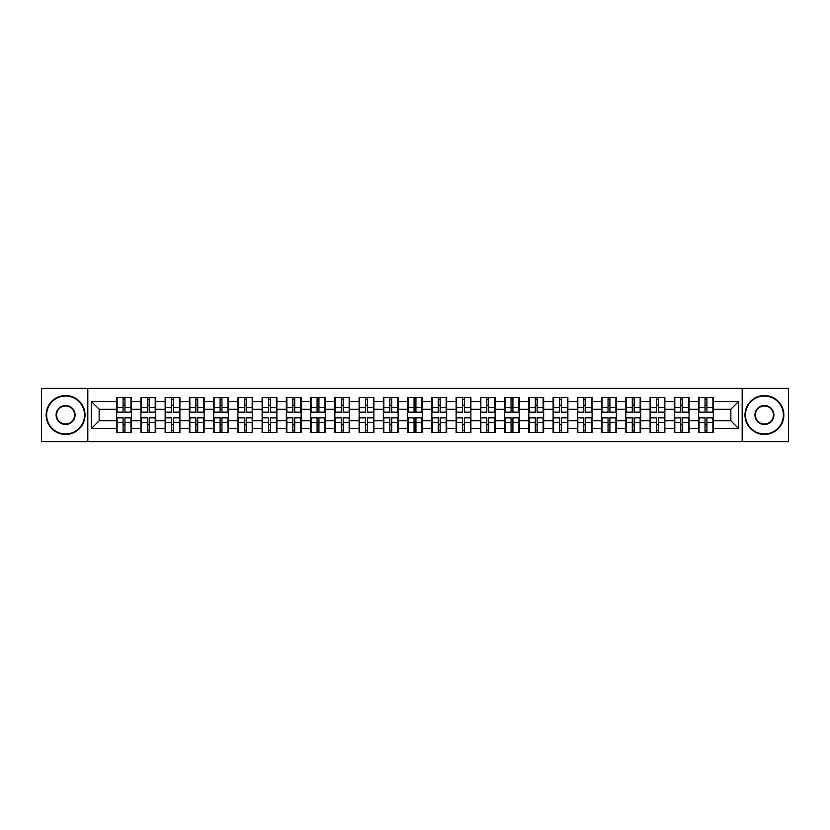 <?xml version="1.0" encoding="UTF-8"?>
<svg xmlns="http://www.w3.org/2000/svg" width="830" height="830" viewBox="0 0 830 830"><rect width="100%" height="100%" fill="white"/><g stroke="black" fill="none" stroke-linecap="round" stroke-linejoin="round"><path stroke-width="1.25" d="M742.186 441.653L788.5 441.653L788.5 388.347L742.186 388.347L742.186 441.653L87.814 441.653L87.814 388.347L41.5 388.347L41.5 441.653L87.814 441.653M742.186 388.347L87.814 388.347M730.836 420.748L730.836 409.252L713.354 409.252L713.354 420.748L730.836 420.748L738.607 428.519L738.607 401.481L713.354 401.481L713.354 397.435L698.58 397.435L698.58 409.252L689.097 409.252L689.097 420.748L698.58 420.748L698.58 409.252M738.607 428.519L713.354 428.519L713.354 432.565L698.58 432.565L698.58 428.519L689.097 428.519L689.097 432.565L674.334 432.565L674.334 428.519L664.851 428.519L664.851 432.565L650.087 432.565L650.087 428.519L640.604 428.519L640.604 432.565L625.841 432.565L625.841 428.519L616.358 428.519L616.358 432.565L601.594 432.565L601.594 428.519L592.112 428.519L592.112 432.565L577.348 432.565L577.348 428.519L567.865 428.519L567.865 432.565L553.102 432.565L553.102 428.519L543.619 428.519L543.619 432.565L528.855 432.565L528.855 428.519L519.373 428.519L519.373 432.565L504.609 432.565L504.609 428.519L495.126 428.519L495.126 432.565L480.363 432.565L480.363 428.519L470.88 428.519L470.88 432.565L456.116 432.565L456.116 428.519L446.633 428.519L446.633 432.565L431.859 432.565L431.859 428.519L422.387 428.519L422.387 432.565L407.613 432.565L407.613 428.519L398.141 428.519L398.141 432.565L383.367 432.565L383.367 428.519L373.884 428.519L373.884 432.565L359.12 432.565L359.12 428.519L349.638 428.519L349.638 432.565L334.874 432.565L334.874 428.519L325.391 428.519L325.391 432.565L310.627 432.565L310.627 428.519L301.145 428.519L301.145 432.565L286.381 432.565L286.381 428.519L276.898 428.519L276.898 432.565L262.135 432.565L262.135 428.519L252.652 428.519L252.652 432.565L237.888 432.565L237.888 428.519L228.406 428.519L228.406 432.565L213.642 432.565L213.642 428.519L204.159 428.519L204.159 432.565L189.396 432.565L189.396 428.519L179.913 428.519L179.913 432.565L165.149 432.565L165.149 428.519L155.667 428.519L155.667 432.565L140.903 432.565L140.903 428.519L131.42 428.519L131.42 432.565L116.646 432.565L116.646 428.519L91.393 428.519L91.393 401.481L116.646 401.481L116.646 409.252L99.164 409.252L99.164 420.748L116.646 420.748L116.646 409.252M698.58 401.481L689.097 401.481L689.097 397.435L674.334 397.435L674.334 401.481L664.851 401.481L664.851 397.435L650.087 397.435L650.087 401.481L640.604 401.481L640.604 397.435L625.841 397.435L625.841 401.481L616.358 401.481L616.358 397.435L601.594 397.435L601.594 401.481L592.112 401.481L592.112 397.435L577.348 397.435L577.348 401.481L567.865 401.481L567.865 397.435L553.102 397.435L553.102 401.481L543.619 401.481L543.619 397.435L528.855 397.435L528.855 401.481L519.373 401.481L519.373 397.435L504.609 397.435L504.609 401.481L495.126 401.481L495.126 397.435L480.363 397.435L480.363 401.481L470.88 401.481L470.88 397.435L456.116 397.435L456.116 401.481L446.633 401.481L446.633 397.435L431.859 397.435L431.859 401.481L422.387 401.481L422.387 397.435L407.613 397.435L407.613 401.481L398.141 401.481L398.141 397.435L383.367 397.435L383.367 401.481L373.884 401.481L373.884 397.435L359.12 397.435L359.12 401.481L349.638 401.481L349.638 397.435L334.874 397.435L334.874 401.481L325.391 401.481L325.391 397.435L310.627 397.435L310.627 401.481L301.145 401.481L301.145 397.435L286.381 397.435L286.381 401.481L276.898 401.481L276.898 397.435L262.135 397.435L262.135 401.481L252.652 401.481L252.652 397.435L237.888 397.435L237.888 401.481L228.406 401.481L228.406 397.435L213.642 397.435L213.642 401.481L204.159 401.481L204.159 397.435L189.396 397.435L189.396 401.481L179.913 401.481L179.913 397.435L165.149 397.435L165.149 401.481L155.667 401.481L155.667 397.435L140.903 397.435L140.903 401.481L131.42 401.481L131.42 397.435L116.646 397.435L116.646 401.481M698.58 420.748L698.58 428.519M689.097 420.748L689.097 428.519M689.097 401.481L689.097 409.252M664.851 420.748L674.334 420.748L674.334 409.252L664.851 409.252L664.851 428.519M674.334 420.748L674.334 428.519M674.334 401.481L674.334 409.252M664.851 401.481L664.851 409.252M640.604 420.748L650.087 420.748L650.087 409.252L640.604 409.252L640.604 428.519M650.087 420.748L650.087 428.519M650.087 401.481L650.087 409.252M640.604 401.481L640.604 409.252M616.358 420.748L625.841 420.748L625.841 409.252L616.358 409.252L616.358 428.519M625.841 420.748L625.841 428.519M625.841 401.481L625.841 409.252M616.358 401.481L616.358 409.252M592.112 420.748L601.594 420.748L601.594 409.252L592.112 409.252L592.112 428.519M601.594 420.748L601.594 428.519M601.594 401.481L601.594 409.252M592.112 401.481L592.112 409.252M567.865 420.748L577.348 420.748L577.348 409.252L567.865 409.252L567.865 428.519M577.348 420.748L577.348 428.519M577.348 401.481L577.348 409.252M567.865 401.481L567.865 409.252M543.619 420.748L553.102 420.748L553.102 409.252L543.619 409.252L543.619 428.519M553.102 420.748L553.102 428.519M553.102 401.481L553.102 409.252M543.619 401.481L543.619 409.252M519.373 420.748L528.855 420.748L528.855 409.252L519.373 409.252L519.373 428.519M528.855 420.748L528.855 428.519M528.855 401.481L528.855 409.252M519.373 401.481L519.373 409.252M495.126 420.748L504.609 420.748L504.609 409.252L495.126 409.252L495.126 428.519M504.609 420.748L504.609 428.519M504.609 401.481L504.609 409.252M495.126 401.481L495.126 409.252M470.88 420.748L480.363 420.748L480.363 409.252L470.88 409.252L470.88 428.519M480.363 420.748L480.363 428.519M480.363 401.481L480.363 409.252M470.88 401.481L470.88 409.252M446.633 420.748L456.116 420.748L456.116 409.252L446.633 409.252L446.633 428.519M456.116 420.748L456.116 428.519M456.116 401.481L456.116 409.252M446.633 401.481L446.633 409.252M422.387 420.748L431.859 420.748L431.859 409.252L422.387 409.252L422.387 428.519M431.859 420.748L431.859 428.519M431.859 401.481L431.859 409.252M422.387 401.481L422.387 409.252M398.141 420.748L407.613 420.748L407.613 409.252L398.141 409.252L398.141 428.519M407.613 420.748L407.613 428.519M407.613 401.481L407.613 409.252M398.141 401.481L398.141 409.252M373.884 420.748L383.367 420.748L383.367 409.252L373.884 409.252L373.884 428.519M383.367 420.748L383.367 428.519M383.367 401.481L383.367 409.252M373.884 401.481L373.884 409.252M349.638 420.748L359.12 420.748L359.12 409.252L349.638 409.252L349.638 428.519M359.12 420.748L359.12 428.519M359.12 401.481L359.12 409.252M349.638 401.481L349.638 409.252M325.391 420.748L334.874 420.748L334.874 409.252L325.391 409.252L325.391 428.519M334.874 420.748L334.874 428.519M334.874 401.481L334.874 409.252M325.391 401.481L325.391 409.252M301.145 420.748L310.627 420.748L310.627 409.252L301.145 409.252L301.145 428.519M310.627 420.748L310.627 428.519M310.627 401.481L310.627 409.252M301.145 401.481L301.145 409.252M276.898 420.748L286.381 420.748L286.381 409.252L276.898 409.252L276.898 428.519M286.381 420.748L286.381 428.519M286.381 401.481L286.381 409.252M276.898 401.481L276.898 409.252M252.652 420.748L262.135 420.748L262.135 409.252L252.652 409.252L252.652 428.519M262.135 420.748L262.135 428.519M262.135 401.481L262.135 409.252M252.652 401.481L252.652 409.252M228.406 420.748L237.888 420.748L237.888 409.252L228.406 409.252L228.406 428.519M237.888 420.748L237.888 428.519M237.888 401.481L237.888 409.252M228.406 401.481L228.406 409.252M204.159 420.748L213.642 420.748L213.642 409.252L204.159 409.252L204.159 428.519M213.642 420.748L213.642 428.519M213.642 401.481L213.642 409.252M204.159 401.481L204.159 409.252M179.913 420.748L189.396 420.748L189.396 409.252L179.913 409.252L179.913 428.519M189.396 420.748L189.396 428.519M189.396 401.481L189.396 409.252M179.913 401.481L179.913 409.252M155.667 420.748L165.149 420.748L165.149 409.252L155.667 409.252L155.667 428.519M165.149 420.748L165.149 428.519M165.149 401.481L165.149 409.252M155.667 401.481L155.667 409.252M131.42 420.748L140.903 420.748L140.903 409.252L131.42 409.252L131.42 428.519M140.903 420.748L140.903 428.519M140.903 401.481L140.903 409.252M131.42 401.481L131.42 409.252M116.646 420.748L116.646 428.519M99.164 420.748L91.393 428.519M91.393 401.481L99.164 409.252M713.354 420.748L713.354 428.519M713.354 401.481L713.354 409.252M738.607 401.481L730.836 409.252M130.953 397.435L130.953 412.354L124.967 412.354L124.967 397.435M123.099 397.435L123.099 412.354L117.113 412.354L117.113 397.435M123.099 399.458L124.967 399.458M124.967 405.206L123.099 405.206M117.113 432.565L117.113 417.646L123.099 417.646L123.099 432.565M124.967 432.565L124.967 417.646L130.953 417.646L130.953 432.565M124.967 430.542L123.099 430.542M123.099 424.794L124.967 424.794M65.591 433.966A18.966 18.966 0 0 0 84.556 415A18.966 18.966 0 0 0 65.591 396.035A18.966 18.966 0 0 0 46.625 415A18.966 18.966 0 0 0 65.591 433.966M65.591 395.568A19.432 19.432 0 0 1 85.023 415A19.432 19.432 0 0 1 65.591 434.432A19.432 19.432 0 0 1 46.158 415A19.432 19.432 0 0 1 65.591 395.568M65.591 424.483A9.483 9.483 0 0 1 56.108 415A9.483 9.483 0 0 1 65.591 405.517A9.483 9.483 0 0 1 75.074 415A9.483 9.483 0 0 1 65.591 424.483M65.591 405.984A9.016 9.016 0 0 0 56.575 415A9.016 9.016 0 0 0 65.591 424.016A9.016 9.016 0 0 0 74.607 415A9.016 9.016 0 0 0 65.591 405.984M764.409 433.966A18.966 18.966 0 0 0 783.375 415A18.966 18.966 0 0 0 764.409 396.035A18.966 18.966 0 0 0 745.444 415A18.966 18.966 0 0 0 764.409 433.966M764.409 395.568A19.432 19.432 0 0 1 783.842 415A19.432 19.432 0 0 1 764.409 434.432A19.432 19.432 0 0 1 744.977 415A19.432 19.432 0 0 1 764.409 395.568M764.409 424.483A9.483 9.483 0 0 1 754.927 415A9.483 9.483 0 0 1 764.409 405.517A9.483 9.483 0 0 1 773.892 415A9.483 9.483 0 0 1 764.409 424.483M764.409 405.984A9.016 9.016 0 0 0 755.393 415A9.016 9.016 0 0 0 764.409 424.016A9.016 9.016 0 0 0 773.425 415A9.016 9.016 0 0 0 764.409 405.984M155.2 397.435L155.2 412.354L149.213 412.354L149.213 397.435M147.346 397.435L147.346 412.354L141.359 412.354L141.359 397.435M147.346 399.458L149.213 399.458M149.213 405.206L147.346 405.206M179.446 397.435L179.446 412.354L173.46 412.354L173.46 397.435M171.592 397.435L171.592 412.354L165.616 412.354L165.616 397.435M171.592 399.458L173.46 399.458M173.46 405.206L171.592 405.206M203.692 397.435L203.692 412.354L197.706 412.354L197.706 397.435M195.839 397.435L195.839 412.354L189.863 412.354L189.863 397.435M195.839 399.458L197.706 399.458M197.706 405.206L195.839 405.206M227.939 397.435L227.939 412.354L221.952 412.354L221.952 397.435M220.085 397.435L220.085 412.354L214.109 412.354L214.109 397.435M220.085 399.458L221.952 399.458M221.952 405.206L220.085 405.206M252.185 397.435L252.185 412.354L246.199 412.354L246.199 397.435M244.342 397.435L244.342 412.354L238.355 412.354L238.355 397.435M244.342 399.458L246.199 399.458M246.199 405.206L244.342 405.206M141.359 432.565L141.359 417.646L147.346 417.646L147.346 432.565M149.213 432.565L149.213 417.646L155.2 417.646L155.2 432.565M149.213 430.542L147.346 430.542M147.346 424.794L149.213 424.794M165.616 432.565L165.616 417.646L171.592 417.646L171.592 432.565M173.46 432.565L173.46 417.646L179.446 417.646L179.446 432.565M173.46 430.542L171.592 430.542M171.592 424.794L173.46 424.794M189.863 432.565L189.863 417.646L195.839 417.646L195.839 432.565M197.706 432.565L197.706 417.646L203.692 417.646L203.692 432.565M197.706 430.542L195.839 430.542M195.839 424.794L197.706 424.794M214.109 432.565L214.109 417.646L220.085 417.646L220.085 432.565M221.952 432.565L221.952 417.646L227.939 417.646L227.939 432.565M221.952 430.542L220.085 430.542M220.085 424.794L221.952 424.794M238.355 432.565L238.355 417.646L244.342 417.646L244.342 432.565M246.199 432.565L246.199 417.646L252.185 417.646L252.185 432.565M246.199 430.542L244.342 430.542M244.342 424.794L246.199 424.794M276.432 397.435L276.432 412.354L270.445 412.354L270.445 397.435M268.588 397.435L268.588 412.354L262.602 412.354L262.602 397.435M268.588 399.458L270.445 399.458M270.445 405.206L268.588 405.206M262.602 432.565L262.602 417.646L268.588 417.646L268.588 432.565M270.445 432.565L270.445 417.646L276.432 417.646L276.432 432.565M270.445 430.542L268.588 430.542M268.588 424.794L270.445 424.794M300.678 397.435L300.678 412.354L294.692 412.354L294.692 397.435M292.834 397.435L292.834 412.354L286.848 412.354L286.848 397.435M292.834 399.458L294.692 399.458M294.692 405.206L292.834 405.206M286.848 432.565L286.848 417.646L292.834 417.646L292.834 432.565M294.692 432.565L294.692 417.646L300.678 417.646L300.678 432.565M294.692 430.542L292.834 430.542M292.834 424.794L294.692 424.794M324.924 397.435L324.924 412.354L318.948 412.354L318.948 397.435M317.081 397.435L317.081 412.354L311.094 412.354L311.094 397.435M317.081 399.458L318.948 399.458M318.948 405.206L317.081 405.206M311.094 432.565L311.094 417.646L317.081 417.646L317.081 432.565M318.948 432.565L318.948 417.646L324.924 417.646L324.924 432.565M318.948 430.542L317.081 430.542M317.081 424.794L318.948 424.794M349.171 397.435L349.171 412.354L343.195 412.354L343.195 397.435M341.327 397.435L341.327 412.354L335.341 412.354L335.341 397.435M341.327 399.458L343.195 399.458M343.195 405.206L341.327 405.206M335.341 432.565L335.341 417.646L341.327 417.646L341.327 432.565M343.195 432.565L343.195 417.646L349.171 417.646L349.171 432.565M343.195 430.542L341.327 430.542M341.327 424.794L343.195 424.794M373.427 397.435L373.427 412.354L367.441 412.354L367.441 397.435M365.574 397.435L365.574 412.354L359.587 412.354L359.587 397.435M365.574 399.458L367.441 399.458M367.441 405.206L365.574 405.206M359.587 432.565L359.587 417.646L365.574 417.646L365.574 432.565M367.441 432.565L367.441 417.646L373.427 417.646L373.427 432.565M367.441 430.542L365.574 430.542M365.574 424.794L367.441 424.794M397.674 397.435L397.674 412.354L391.687 412.354L391.687 397.435M389.82 397.435L389.82 412.354L383.834 412.354L383.834 397.435M389.82 399.458L391.687 399.458M391.687 405.206L389.82 405.206M383.834 432.565L383.834 417.646L389.82 417.646L389.82 432.565M391.687 432.565L391.687 417.646L397.674 417.646L397.674 432.565M391.687 430.542L389.82 430.542M389.82 424.794L391.687 424.794M421.92 397.435L421.92 412.354L415.934 412.354L415.934 397.435M414.066 397.435L414.066 412.354L408.08 412.354L408.08 397.435M414.066 399.458L415.934 399.458M415.934 405.206L414.066 405.206M408.08 432.565L408.08 417.646L414.066 417.646L414.066 432.565M415.934 432.565L415.934 417.646L421.92 417.646L421.92 432.565M415.934 430.542L414.066 430.542M414.066 424.794L415.934 424.794M446.167 397.435L446.167 412.354L440.18 412.354L440.18 397.435M438.313 397.435L438.313 412.354L432.326 412.354L432.326 397.435M438.313 399.458L440.18 399.458M440.18 405.206L438.313 405.206M432.326 432.565L432.326 417.646L438.313 417.646L438.313 432.565M440.18 432.565L440.18 417.646L446.167 417.646L446.167 432.565M440.18 430.542L438.313 430.542M438.313 424.794L440.18 424.794M470.413 397.435L470.413 412.354L464.427 412.354L464.427 397.435M462.559 397.435L462.559 412.354L456.573 412.354L456.573 397.435M462.559 399.458L464.427 399.458M464.427 405.206L462.559 405.206M456.573 432.565L456.573 417.646L462.559 417.646L462.559 432.565M464.427 432.565L464.427 417.646L470.413 417.646L470.413 432.565M464.427 430.542L462.559 430.542M462.559 424.794L464.427 424.794M494.659 397.435L494.659 412.354L488.673 412.354L488.673 397.435M486.805 397.435L486.805 412.354L480.829 412.354L480.829 397.435M486.805 399.458L488.673 399.458M488.673 405.206L486.805 405.206M480.829 432.565L480.829 417.646L486.805 417.646L486.805 432.565M488.673 432.565L488.673 417.646L494.659 417.646L494.659 432.565M488.673 430.542L486.805 430.542M486.805 424.794L488.673 424.794M518.906 397.435L518.906 412.354L512.919 412.354L512.919 397.435M511.052 397.435L511.052 412.354L505.076 412.354L505.076 397.435M511.052 399.458L512.919 399.458M512.919 405.206L511.052 405.206M505.076 432.565L505.076 417.646L511.052 417.646L511.052 432.565M512.919 432.565L512.919 417.646L518.906 417.646L518.906 432.565M512.919 430.542L511.052 430.542M511.052 424.794L512.919 424.794M543.152 397.435L543.152 412.354L537.166 412.354L537.166 397.435M535.309 397.435L535.309 412.354L529.322 412.354L529.322 397.435M535.309 399.458L537.166 399.458M537.166 405.206L535.309 405.206M529.322 432.565L529.322 417.646L535.309 417.646L535.309 432.565M537.166 432.565L537.166 417.646L543.152 417.646L543.152 432.565M537.166 430.542L535.309 430.542M535.309 424.794L537.166 424.794M567.398 397.435L567.398 412.354L561.412 412.354L561.412 397.435M559.555 397.435L559.555 412.354L553.568 412.354L553.568 397.435M559.555 399.458L561.412 399.458M561.412 405.206L559.555 405.206M553.568 432.565L553.568 417.646L559.555 417.646L559.555 432.565M561.412 432.565L561.412 417.646L567.398 417.646L567.398 432.565M561.412 430.542L559.555 430.542M559.555 424.794L561.412 424.794M591.645 397.435L591.645 412.354L585.658 412.354L585.658 397.435M583.801 397.435L583.801 412.354L577.815 412.354L577.815 397.435M583.801 399.458L585.658 399.458M585.658 405.206L583.801 405.206M577.815 432.565L577.815 417.646L583.801 417.646L583.801 432.565M585.658 432.565L585.658 417.646L591.645 417.646L591.645 432.565M585.658 430.542L583.801 430.542M583.801 424.794L585.658 424.794M615.891 397.435L615.891 412.354L609.915 412.354L609.915 397.435M608.048 397.435L608.048 412.354L602.061 412.354L602.061 397.435M608.048 399.458L609.915 399.458M609.915 405.206L608.048 405.206M602.061 432.565L602.061 417.646L608.048 417.646L608.048 432.565M609.915 432.565L609.915 417.646L615.891 417.646L615.891 432.565M609.915 430.542L608.048 430.542M608.048 424.794L609.915 424.794M640.138 397.435L640.138 412.354L634.162 412.354L634.162 397.435M632.294 397.435L632.294 412.354L626.308 412.354L626.308 397.435M632.294 399.458L634.162 399.458M634.162 405.206L632.294 405.206M626.308 432.565L626.308 417.646L632.294 417.646L632.294 432.565M634.162 432.565L634.162 417.646L640.138 417.646L640.138 432.565M634.162 430.542L632.294 430.542M632.294 424.794L634.162 424.794M664.384 397.435L664.384 412.354L658.408 412.354L658.408 397.435M656.54 397.435L656.54 412.354L650.554 412.354L650.554 397.435M656.54 399.458L658.408 399.458M658.408 405.206L656.54 405.206M650.554 432.565L650.554 417.646L656.54 417.646L656.54 432.565M658.408 432.565L658.408 417.646L664.384 417.646L664.384 432.565M658.408 430.542L656.54 430.542M656.54 424.794L658.408 424.794M688.641 397.435L688.641 412.354L682.654 412.354L682.654 397.435M680.787 397.435L680.787 412.354L674.8 412.354L674.8 397.435M680.787 399.458L682.654 399.458M682.654 405.206L680.787 405.206M674.8 432.565L674.8 417.646L680.787 417.646L680.787 432.565M682.654 432.565L682.654 417.646L688.641 417.646L688.641 432.565M682.654 430.542L680.787 430.542M680.787 424.794L682.654 424.794M712.887 397.435L712.887 412.354L706.901 412.354L706.901 397.435M705.033 397.435L705.033 412.354L699.047 412.354L699.047 397.435M705.033 399.458L706.901 399.458M706.901 405.206L705.033 405.206M699.047 432.565L699.047 417.646L705.033 417.646L705.033 432.565M706.901 432.565L706.901 417.646L712.887 417.646L712.887 432.565M706.901 430.542L705.033 430.542M705.033 424.794L706.901 424.794M123.099 407.561L117.113 407.561M123.099 412.157L117.113 412.157M130.953 407.561L124.967 407.561M130.953 412.157L124.967 412.157M124.967 422.439L130.953 422.439M124.967 417.843L130.953 417.843M117.113 422.439L123.099 422.439M117.113 417.843L123.099 417.843M147.346 407.561L141.359 407.561M147.346 412.157L141.359 412.157M155.2 407.561L149.213 407.561M155.2 412.157L149.213 412.157M171.592 407.561L165.616 407.561M171.592 412.157L165.616 412.157M179.446 407.561L173.46 407.561M179.446 412.157L173.46 412.157M195.839 407.561L189.863 407.561M195.839 412.157L189.863 412.157M203.692 407.561L197.706 407.561M203.692 412.157L197.706 412.157M220.085 407.561L214.109 407.561M220.085 412.157L214.109 412.157M227.939 407.561L221.952 407.561M227.939 412.157L221.952 412.157M244.342 407.561L238.355 407.561M244.342 412.157L238.355 412.157M252.185 407.561L246.199 407.561M252.185 412.157L246.199 412.157M149.213 422.439L155.2 422.439M149.213 417.843L155.2 417.843M141.359 422.439L147.346 422.439M141.359 417.843L147.346 417.843M173.46 422.439L179.446 422.439M173.46 417.843L179.446 417.843M165.616 422.439L171.592 422.439M165.616 417.843L171.592 417.843M197.706 422.439L203.692 422.439M197.706 417.843L203.692 417.843M189.863 422.439L195.839 422.439M189.863 417.843L195.839 417.843M221.952 422.439L227.939 422.439M221.952 417.843L227.939 417.843M214.109 422.439L220.085 422.439M214.109 417.843L220.085 417.843M246.199 422.439L252.185 422.439M246.199 417.843L252.185 417.843M238.355 422.439L244.342 422.439M238.355 417.843L244.342 417.843M268.588 407.561L262.602 407.561M268.588 412.157L262.602 412.157M276.432 407.561L270.445 407.561M276.432 412.157L270.445 412.157M270.445 422.439L276.432 422.439M270.445 417.843L276.432 417.843M262.602 422.439L268.588 422.439M262.602 417.843L268.588 417.843M292.834 407.561L286.848 407.561M292.834 412.157L286.848 412.157M300.678 407.561L294.692 407.561M300.678 412.157L294.692 412.157M294.692 422.439L300.678 422.439M294.692 417.843L300.678 417.843M286.848 422.439L292.834 422.439M286.848 417.843L292.834 417.843M317.081 407.561L311.094 407.561M317.081 412.157L311.094 412.157M324.924 407.561L318.948 407.561M324.924 412.157L318.948 412.157M318.948 422.439L324.924 422.439M318.948 417.843L324.924 417.843M311.094 422.439L317.081 422.439M311.094 417.843L317.081 417.843M341.327 407.561L335.341 407.561M341.327 412.157L335.341 412.157M349.171 407.561L343.195 407.561M349.171 412.157L343.195 412.157M343.195 422.439L349.171 422.439M343.195 417.843L349.171 417.843M335.341 422.439L341.327 422.439M335.341 417.843L341.327 417.843M365.574 407.561L359.587 407.561M365.574 412.157L359.587 412.157M373.427 407.561L367.441 407.561M373.427 412.157L367.441 412.157M367.441 422.439L373.427 422.439M367.441 417.843L373.427 417.843M359.587 422.439L365.574 422.439M359.587 417.843L365.574 417.843M389.82 407.561L383.834 407.561M389.82 412.157L383.834 412.157M397.674 407.561L391.687 407.561M397.674 412.157L391.687 412.157M391.687 422.439L397.674 422.439M391.687 417.843L397.674 417.843M383.834 422.439L389.82 422.439M383.834 417.843L389.82 417.843M414.066 407.561L408.08 407.561M414.066 412.157L408.08 412.157M421.92 407.561L415.934 407.561M421.92 412.157L415.934 412.157M415.934 422.439L421.92 422.439M415.934 417.843L421.92 417.843M408.08 422.439L414.066 422.439M408.08 417.843L414.066 417.843M438.313 407.561L432.326 407.561M438.313 412.157L432.326 412.157M446.167 407.561L440.18 407.561M446.167 412.157L440.18 412.157M440.18 422.439L446.167 422.439M440.18 417.843L446.167 417.843M432.326 422.439L438.313 422.439M432.326 417.843L438.313 417.843M462.559 407.561L456.573 407.561M462.559 412.157L456.573 412.157M470.413 407.561L464.427 407.561M470.413 412.157L464.427 412.157M464.427 422.439L470.413 422.439M464.427 417.843L470.413 417.843M456.573 422.439L462.559 422.439M456.573 417.843L462.559 417.843M486.805 407.561L480.829 407.561M486.805 412.157L480.829 412.157M494.659 407.561L488.673 407.561M494.659 412.157L488.673 412.157M488.673 422.439L494.659 422.439M488.673 417.843L494.659 417.843M480.829 422.439L486.805 422.439M480.829 417.843L486.805 417.843M511.052 407.561L505.076 407.561M511.052 412.157L505.076 412.157M518.906 407.561L512.919 407.561M518.906 412.157L512.919 412.157M512.919 422.439L518.906 422.439M512.919 417.843L518.906 417.843M505.076 422.439L511.052 422.439M505.076 417.843L511.052 417.843M535.309 407.561L529.322 407.561M535.309 412.157L529.322 412.157M543.152 407.561L537.166 407.561M543.152 412.157L537.166 412.157M537.166 422.439L543.152 422.439M537.166 417.843L543.152 417.843M529.322 422.439L535.309 422.439M529.322 417.843L535.309 417.843M559.555 407.561L553.568 407.561M559.555 412.157L553.568 412.157M567.398 407.561L561.412 407.561M567.398 412.157L561.412 412.157M561.412 422.439L567.398 422.439M561.412 417.843L567.398 417.843M553.568 422.439L559.555 422.439M553.568 417.843L559.555 417.843M583.801 407.561L577.815 407.561M583.801 412.157L577.815 412.157M591.645 407.561L585.658 407.561M591.645 412.157L585.658 412.157M585.658 422.439L591.645 422.439M585.658 417.843L591.645 417.843M577.815 422.439L583.801 422.439M577.815 417.843L583.801 417.843M608.048 407.561L602.061 407.561M608.048 412.157L602.061 412.157M615.891 407.561L609.915 407.561M615.891 412.157L609.915 412.157M609.915 422.439L615.891 422.439M609.915 417.843L615.891 417.843M602.061 422.439L608.048 422.439M602.061 417.843L608.048 417.843M632.294 407.561L626.308 407.561M632.294 412.157L626.308 412.157M640.138 407.561L634.162 407.561M640.138 412.157L634.162 412.157M634.162 422.439L640.138 422.439M634.162 417.843L640.138 417.843M626.308 422.439L632.294 422.439M626.308 417.843L632.294 417.843M656.54 407.561L650.554 407.561M656.54 412.157L650.554 412.157M664.384 407.561L658.408 407.561M664.384 412.157L658.408 412.157M658.408 422.439L664.384 422.439M658.408 417.843L664.384 417.843M650.554 422.439L656.54 422.439M650.554 417.843L656.54 417.843M680.787 407.561L674.8 407.561M680.787 412.157L674.8 412.157M688.641 407.561L682.654 407.561M688.641 412.157L682.654 412.157M682.654 422.439L688.641 422.439M682.654 417.843L688.641 417.843M674.8 422.439L680.787 422.439M674.8 417.843L680.787 417.843M705.033 407.561L699.047 407.561M705.033 412.157L699.047 412.157M712.887 407.561L706.901 407.561M712.887 412.157L706.901 412.157M706.901 422.439L712.887 422.439M706.901 417.843L712.887 417.843M699.047 422.439L705.033 422.439M699.047 417.843L705.033 417.843"/></g></svg>
